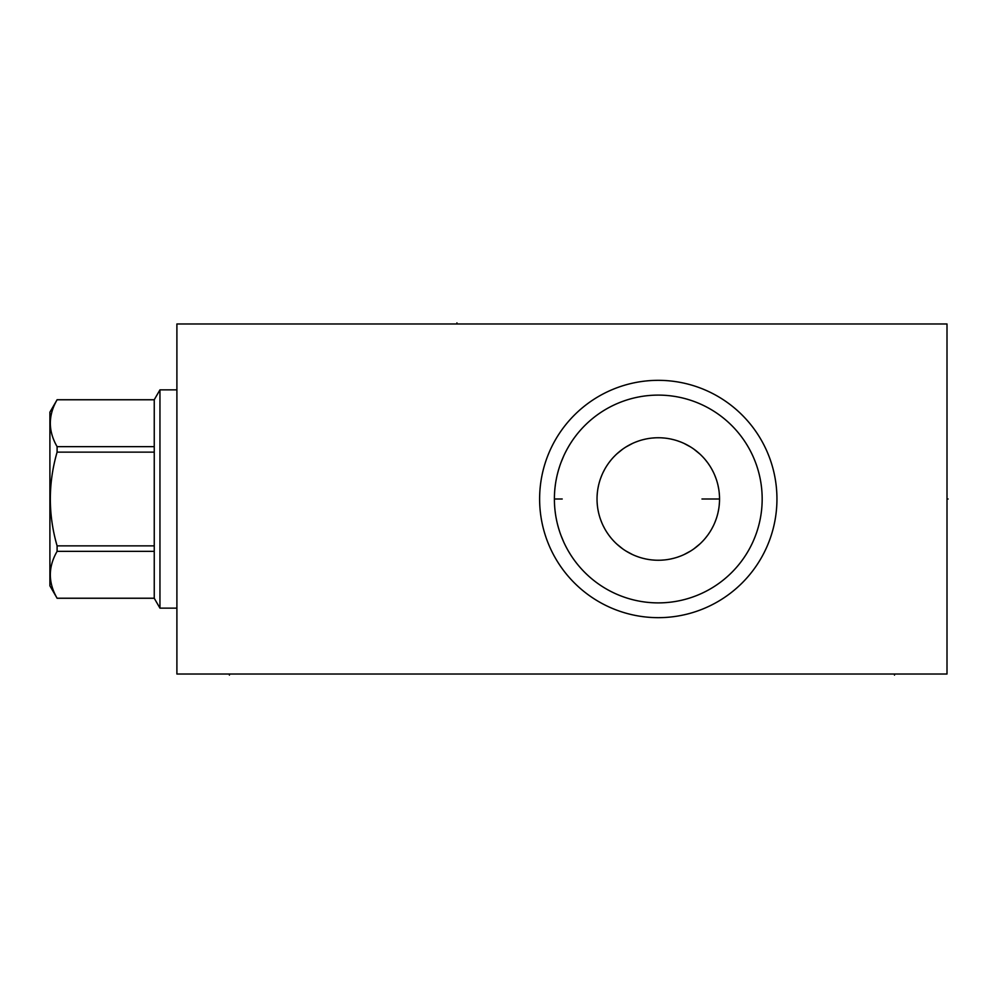 <?xml version="1.0" encoding="UTF-8"?>
<svg xmlns="http://www.w3.org/2000/svg" width="998" height="998" viewBox="0 0 998 998"><rect width="100%" height="100%" fill="white"/><g stroke="black" fill="none" stroke-linecap="round" stroke-linejoin="round"><path stroke-width="1.5" d="M947.002 323.976L176.896 323.976L176.896 674.024L947.002 674.024L947.002 323.976M539.619 499A118.662 118.662 0 0 1 658.281 380.338A118.662 118.662 0 0 1 776.943 499A118.662 118.662 0 0 1 658.281 617.662A118.662 118.662 0 0 1 539.619 499M554.451 495.32L554.651 491.627L554.451 495.32M554.975 487.935L555.437 484.255L554.975 487.935M556.036 480.574L556.759 476.919L556.036 480.574M557.633 473.264L558.456 470.22L557.633 473.264M558.63 469.634L559.753 466.041L558.63 469.634M561.013 462.498L563.87 455.637L561.013 462.498M565.442 452.368L567.089 449.212L565.442 452.368M567.251 448.925L568.785 446.243L567.251 448.925M569.396 445.208L570.083 444.098M570.469 443.486L572.116 440.941L570.469 443.486M575.172 436.65L576.52 434.903L575.172 436.65M576.52 563.097L575.172 561.35L576.52 563.097M568.785 551.757L570.469 554.526M570.108 553.952L569.371 552.755M567.089 548.788L565.442 545.632L567.089 548.788M563.87 542.363L561.013 535.502L563.87 542.363M559.753 531.959L558.63 528.366L559.753 531.959M558.456 527.767L557.633 524.736L558.456 527.78M556.759 521.081L556.036 517.426L556.759 521.093M555.437 513.745L554.975 510.065L555.437 513.745M554.651 506.373L554.451 502.68L554.651 506.373M554.389 499A103.892 103.892 0 0 1 658.281 395.108A103.892 103.892 0 0 1 762.173 499A103.892 103.892 0 0 1 658.281 602.892A103.892 103.892 0 0 1 554.389 499L562.211 499M570.12 444.035L569.371 445.258M597.029 499A61.252 61.252 0 0 1 658.281 437.748A61.252 61.252 0 0 1 719.546 499A61.252 61.252 0 0 1 658.281 560.252A61.252 61.252 0 0 1 597.029 499M597.116 495.644L597.39 492.288M597.852 488.933L598.513 485.577M599.037 483.444L599.361 482.246M600.409 478.915L601.669 475.609M603.141 472.328L604.825 469.085M606.734 465.891L608.481 463.322M608.88 462.773L611.25 459.754M613.832 456.847L615.541 455.125M616.614 454.09L622.702 449.137M625.921 446.992L632.532 443.424M635.851 442.002L639.144 440.804M642.413 439.831L645.644 439.058M647.764 438.646L648.837 438.471M652.006 438.06L655.15 437.823M661.412 437.823L664.556 438.06M667.724 438.471L668.822 438.658M670.918 439.058L674.149 439.831M677.417 440.804L680.723 442.002M684.042 443.424L690.641 446.992M693.86 449.137L699.947 454.09M701.033 455.113L702.742 456.847M705.312 459.754L707.682 462.773M708.106 463.359L709.827 465.891M711.736 469.085L713.433 472.328M714.892 475.609L716.152 478.915M717.2 482.246L717.55 483.494M718.049 485.577L718.71 488.933M719.171 492.288L719.446 495.644M719.446 502.356L719.171 505.712M718.71 509.067L718.049 512.423M717.537 514.556L717.2 515.754M716.152 519.085L714.892 522.391M713.433 525.672L711.736 528.915M709.827 532.109L708.106 534.654M707.682 535.227L705.312 538.246M702.742 541.153L701.045 542.862M699.947 543.91L693.86 548.863M690.641 551.008L684.042 554.576M680.723 555.998L677.417 557.196M674.149 558.169L670.918 558.942M668.81 559.342L667.724 559.529M664.556 559.94L661.412 560.177M655.15 560.177L652.006 559.94M648.837 559.529L647.739 559.342M645.644 558.942L642.413 558.169M639.144 557.196L635.851 555.998M632.532 554.576L625.921 551.008M622.702 548.863L616.614 543.91M615.504 542.85L613.832 541.153M611.25 538.246L608.88 535.227M608.468 534.641L606.734 532.109M604.825 528.915L603.141 525.672M601.669 522.391L600.409 519.085M599.361 515.754L599.025 514.544M598.513 512.423L597.852 509.067M597.39 505.712L597.116 502.356M159.954 608.144L154.253 598.276L154.253 399.724L159.954 389.856L159.954 608.144L176.896 608.144M159.954 389.856L176.896 389.856M154.253 598.226L57.098 598.226C48.079 582.595 48.079 566.976 57.098 551.358L57.098 545.869C48.079 514.619 48.079 483.381 57.098 452.131L57.098 446.642C48.079 431.024 48.079 415.405 57.098 399.774L49.9 412.186L49.9 585.814L57.098 598.226M154.253 551.358L57.098 551.358M154.253 399.774L57.098 399.774M154.253 446.642L57.098 446.642M154.253 452.131L57.098 452.131M154.253 545.869L57.098 545.869M894.495 674.024L894.495 675.122M229.403 674.024L229.403 675.122M947.002 499L948.1 499L947.002 499M719.546 499L701.968 499M456.934 322.878L456.934 323.976L456.934 322.878M154.253 598.276L57.098 598.276M154.253 399.724L57.098 399.724"/></g></svg>
